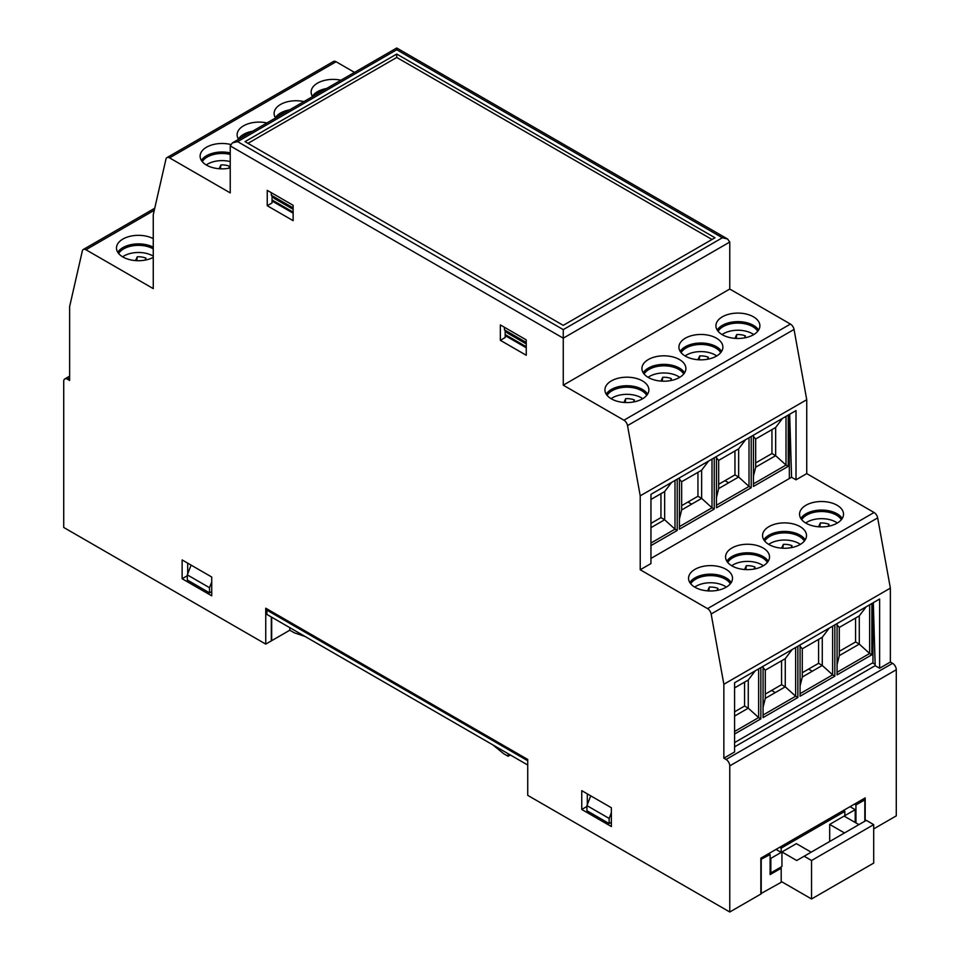 <?xml version="1.0" encoding="UTF-8"?>
<svg xmlns="http://www.w3.org/2000/svg" width="960" height="960" viewBox="0 0 960 960"><rect width="100%" height="100%" fill="white"/><g stroke="black" fill="none" stroke-linecap="round" stroke-linejoin="round"><path stroke-width="1.44" d="M873.708 828.9L896.28 815.868L896.28 669.744L729.768 765.876L729.768 912L760.848 894.06L760.848 858.168L865.2 797.916L865.2 820.992M729.768 912L527.736 795.36L527.736 759.468L265.752 608.208L265.752 644.1L271.308 640.896L271.308 616.968M760.848 893.628L781.2 882.3L781.2 868.2L770.1 874.608L770.1 854.532L768.624 853.68M779.724 847.272L781.2 848.124L844.848 811.38L844.848 815.652L855.204 809.664L855.204 822.492M829.68 841.5L829.68 824.412L844.104 816.084L858.912 824.628M770.1 857.952L770.844 858.372L770.844 872.904L781.944 866.496L781.944 851.964L796.368 843.636L811.176 852.18M770.844 858.372L781.2 852.396L776.016 849.408M781.2 848.124L781.2 852.396M527.736 760.32L527.736 764.592M492.78 744.84L503.676 753.696L508.128 756.264L510.348 754.98M508.128 753.696L508.128 756.264M209.508 587.7L187.308 574.884L187.308 580.008L209.508 592.836L209.508 587.7L211.728 581.988M211.728 591.552L209.508 592.836M187.308 574.884L191.1 565.116M118.656 253.524A20.928 12.084 180 0 1 153.264 248.88M609.144 823.56L609.144 818.424L586.932 805.608L586.932 810.732L609.144 823.56L611.364 822.276M581.76 809.46L581.76 790.656L611.364 807.744L611.364 826.548L581.76 809.46L586.932 806.46M396.744 54.048L245.028 141.636L563.256 325.356L714.972 237.768L396.744 54.048L396.744 57.456L247.992 143.34M154.272 210.288L85.932 249.744L153.264 288.612L153.264 214.692L165.96 159.096A5.232 3.024 60 0 1 166.944 157.62A5.232 3.024 60 0 1 169.56 157.872L230.232 192.9L230.232 145.908L232.404 142.884L237.636 141.636L396.744 49.764L396.744 48L396.744 49.764L722.364 237.768L727.596 239.016L729.768 242.04L729.768 289.044L563.256 385.176L623.928 420.204A5.232 3.024 -120 0 1 627.528 425.592L640.224 495.84L640.224 569.76L707.556 608.628A5.232 3.024 60 0 1 711.156 614.016L723.852 684.264L890.364 588.132L890.364 662.052L892.584 663.324L726.072 759.468A5.232 3.024 -120 0 1 729.768 765.876M166.944 157.62L333.456 61.488A5.232 3.024 60 0 1 336.072 61.74L169.56 157.872M640.224 495.84L806.736 399.708L794.04 329.448A5.232 3.024 -120 0 0 790.44 324.072L623.928 420.204M679.44 359.544A21.984 12.684 0 0 0 655.488 356.784A21.984 12.684 0 0 0 641.928 368.508A21.984 12.684 0 0 0 663.9 381.204A21.984 12.684 0 0 0 685.884 368.508A21.984 12.684 0 0 0 679.44 359.544M642.444 380.904A21.984 12.684 0 0 0 618.492 378.156A21.984 12.684 0 0 0 604.92 389.88A21.984 12.684 0 0 0 626.904 402.564A21.984 12.684 0 0 0 648.876 389.88A21.984 12.684 0 0 0 642.444 380.904M685.368 356.124A21.984 12.684 180 0 1 678.924 347.148A21.984 12.684 180 0 1 700.908 334.464A21.984 12.684 180 0 1 722.88 347.148A21.984 12.684 180 0 1 709.32 358.872A21.984 12.684 180 0 1 685.368 356.124M722.364 334.752A21.984 12.684 180 0 1 715.932 325.788A21.984 12.684 180 0 1 737.904 313.092A21.984 12.684 180 0 1 759.888 325.788A21.984 12.684 180 0 1 746.316 337.512A21.984 12.684 180 0 1 722.364 334.752M729.768 289.044L790.44 324.072M230.232 145.908L563.256 338.172L563.256 385.176M729.768 242.04L563.256 338.172L563.256 329.628L722.364 237.768M238.56 139.32A21.984 12.684 180 0 1 237.12 134.796A21.984 12.684 180 0 1 266.94 122.94M230.232 167.952A21.984 12.684 180 0 1 200.112 156.156A21.984 12.684 180 0 1 230.664 144.48M303.936 101.58A21.984 12.684 0 0 0 274.116 113.436A21.984 12.684 0 0 0 275.568 117.96M340.944 80.22A21.984 12.684 0 0 0 311.124 92.064A21.984 12.684 0 0 0 312.564 96.6M354.504 72.384L336.072 61.74M153.264 257.4A21.984 12.684 180 0 1 129.588 259.632A21.984 12.684 180 0 1 116.484 248.028A21.984 12.684 180 0 1 129.588 236.412A21.984 12.684 180 0 1 153.264 238.644M69.636 376.14L64.8 378.936A5.232 3.024 60 0 0 63.72 381.336L63.72 527.46L265.752 644.1M289.8 627.648L289.8 630.216L271.68 640.68L271.68 617.184M85.932 249.744A5.232 3.024 -120 0 0 83.316 249.48A5.232 3.024 -120 0 0 82.332 250.968L69.636 306.564L69.636 380.484L67.416 379.2A5.232 3.024 60 0 0 64.8 378.936M805.992 523.188A21.984 12.684 180 0 1 799.56 514.212A21.984 12.684 180 0 1 821.532 501.516A21.984 12.684 180 0 1 843.516 514.212A21.984 12.684 180 0 1 829.944 525.936A21.984 12.684 180 0 1 805.992 523.188M768.996 544.548A21.984 12.684 180 0 1 762.552 535.572A21.984 12.684 180 0 1 784.536 522.888A21.984 12.684 180 0 1 806.508 535.572A21.984 12.684 180 0 1 792.948 547.296A21.984 12.684 180 0 1 768.996 544.548M726.072 569.328A21.984 12.684 0 0 0 702.12 566.58A21.984 12.684 0 0 0 688.548 578.304A21.984 12.684 0 0 0 710.532 590.988A21.984 12.684 0 0 0 732.504 578.304A21.984 12.684 0 0 0 726.072 569.328M763.068 547.968A21.984 12.684 0 0 0 739.116 545.22A21.984 12.684 0 0 0 725.556 556.932A21.984 12.684 0 0 0 747.528 569.628A21.984 12.684 0 0 0 769.512 556.932A21.984 12.684 0 0 0 763.068 547.968M650.952 545.616L677.22 530.448L677.22 479.172L650.952 494.34L650.952 563.556L640.224 569.76M650.952 494.34L796.008 410.592L796.008 479.82L806.736 473.616L874.068 512.496L707.556 608.628M796.008 479.82L791.568 477.252L650.952 558.432M896.28 669.744A5.232 3.024 -120 0 0 892.584 663.324M723.852 684.264L723.852 758.184L734.58 751.992L734.58 682.764L879.624 599.028L879.624 668.244L875.184 665.676L734.58 746.856M723.852 758.184L726.072 759.468M890.364 662.052L879.624 668.244M874.068 512.496A5.232 3.024 -120 0 1 877.668 517.884L890.364 588.132M806.736 399.708L806.736 473.616M587.304 804.66L587.304 793.86M267.24 205.728L293.136 220.68L293.136 205.296L267.24 190.344L267.24 205.728L272.04 202.944L272.04 196.044M500.352 340.308L500.352 324.924L526.248 339.888L526.248 355.26L500.352 340.308L505.164 337.536L505.164 330.636M872.604 662.904L875.148 664.38M267.972 609.492L266.868 610.14L266.868 614.412L527.364 764.808M266.868 610.14L527.364 760.536M187.68 563.136L187.68 573.936M211.728 577.02L182.124 559.932L182.124 578.736L211.728 595.824L211.728 577.02M504.42 327.276L504.42 329.844L507.384 333.012L526.248 343.908M293.136 209.328L274.26 198.432L271.308 195.252L271.308 192.696M609.144 818.424L611.364 812.712M219.12 168.732A1.044 0.6 0 0 0 219.18 168.624L220.896 164.94L220.404 168.816M228.672 168.264L229.584 166.284A12.972 7.488 0 0 0 220.896 164.94M206.256 164.964A20.412 11.784 180 0 1 230.232 161.592M182.124 578.736L187.308 575.736M504.42 329.844L526.248 342.444M293.136 207.864L271.308 195.252M712.008 239.472L396.744 57.456M796.008 410.592L789.684 414.24L791.568 477.252M238.404 139.068A21.984 12.684 180 0 1 252.6 131.22M201.396 160.428A21.984 12.684 180 0 1 230.232 152.916M289.608 109.86A21.984 12.684 0 0 0 275.4 117.708M326.604 88.488A21.984 12.684 0 0 0 312.408 96.348M684.6 372.78A21.984 12.684 0 0 0 679.44 368.088A21.984 12.684 0 0 0 643.212 372.78M647.592 394.152A21.984 12.684 0 0 0 642.444 389.448A21.984 12.684 0 0 0 606.204 394.152M680.208 351.42A21.984 12.684 180 0 1 700.908 343.008A21.984 12.684 180 0 1 721.596 351.42M717.216 330.06A21.984 12.684 180 0 1 737.904 321.636A21.984 12.684 180 0 1 758.604 330.06M117.768 252.3A21.984 12.684 180 0 1 153.264 247.188M768.228 561.216A21.984 12.684 0 0 0 763.068 556.512A21.984 12.684 0 0 0 726.84 561.216M731.22 582.576A21.984 12.684 0 0 0 726.072 577.872A21.984 12.684 0 0 0 689.832 582.576M763.836 539.844A21.984 12.684 180 0 1 784.536 531.432A21.984 12.684 180 0 1 805.224 539.844M800.844 518.484A21.984 12.684 180 0 1 821.532 510.072A21.984 12.684 180 0 1 842.232 518.484M875.184 665.676L873.312 602.664L879.624 599.028M315.564 94.872A20.928 12.084 180 0 1 321.66 91.344M278.568 116.232A20.928 12.084 180 0 1 284.664 112.716M241.56 137.592A20.928 12.084 180 0 1 247.656 134.076M202.284 161.652A20.928 12.084 180 0 1 230.232 154.428M718.104 331.284A20.928 12.084 180 0 1 723.108 326.64A20.928 12.084 180 0 1 757.716 331.284M681.096 352.644A20.928 12.084 180 0 1 686.1 348A20.928 12.084 180 0 1 720.72 352.644M644.088 374.004A20.928 12.084 180 0 1 649.104 369.36A20.928 12.084 180 0 1 683.712 374.004M607.092 395.376A20.928 12.084 180 0 1 612.096 390.732A20.928 12.084 180 0 1 646.716 395.376M805.704 523.008A20.412 11.784 180 0 1 837.372 523.008M753.444 435.168L788.232 415.08L788.232 466.356L753.444 486.444L753.444 435.168M716.448 507.804L716.448 456.528L751.224 436.452L751.224 487.716L716.448 507.804M679.44 529.164L679.44 477.888L714.228 457.812L714.228 509.088L679.44 529.164M789.336 414.444L789.336 478.536M818.556 526.788A1.044 0.6 -0 0 0 818.628 526.68L820.332 522.984L819.852 526.86M828.108 526.32L829.032 524.328A12.972 7.488 -0 0 0 820.332 522.984M722.076 334.584A20.412 11.784 180 0 1 753.744 334.584M660.948 493.704L660.948 517.62L664.644 519.756L650.952 527.664M650.952 499.464L664.644 491.568L664.644 519.756L675 529.152L675 480.456M685.068 355.944A20.412 11.784 180 0 1 716.736 355.944M734.928 338.352A1.044 0.6 -0 0 0 735 338.256L736.716 334.56L736.224 338.436M744.48 337.896L745.404 335.904A12.972 7.488 -0 0 0 736.716 334.56M697.932 359.724A1.044 0.6 -0 0 0 697.992 359.616L699.708 355.92L699.228 359.796M660.948 517.62L650.952 523.392M681.66 505.668L687.96 502.032L691.656 504.168L681.672 509.94L681.66 481.74L701.64 470.196L701.64 498.396L691.656 504.156L687.96 502.02L697.944 496.26L701.64 498.396L712.008 507.792L712.008 459.096M697.944 472.332L697.944 496.26M755.664 462.936L771.948 453.54L775.656 455.676L775.656 427.476L755.664 439.008L755.664 467.196L775.656 455.676L786.012 465.06L753.444 483.876M771.948 429.612L771.948 453.54M623.928 402.444A1.044 0.6 -0 0 0 623.988 402.348L625.704 398.652L625.212 402.528M633.48 401.988L634.404 399.996A12.972 7.488 -0 0 0 625.704 398.652M611.064 398.676A20.412 11.784 180 0 1 642.732 398.676M660.924 381.084A1.044 0.6 -0 0 0 660.996 380.976L662.712 377.292A12.972 7.488 -0 0 1 671.4 378.636L670.476 380.616M662.712 377.292L662.22 381.168M699.708 355.92A12.972 7.488 -0 0 1 708.408 357.264L707.484 359.256M648.072 377.316A20.412 11.784 180 0 1 679.74 377.316M718.668 484.296L724.956 480.672L728.664 482.808L718.668 488.58L718.668 460.38L738.648 448.836L738.648 477.024L728.652 482.796L724.956 480.66L734.952 474.888L738.648 477.024L749.004 486.432L749.004 437.724M734.952 450.972L734.952 474.888M753.444 476.172L755.676 467.208M664.644 491.568L671.556 482.448M650.952 543.06L675 529.152L677.22 530.448M701.64 470.196L708.552 461.088M681.66 481.74L679.44 479.172M679.44 518.904L681.66 509.928M679.44 526.608L712.008 507.792L714.228 509.088M738.648 448.836L745.56 439.728M718.668 460.38L716.448 457.812M716.448 497.532L718.668 488.568M716.448 505.236L749.004 486.432M755.664 439.008L753.444 436.452M782.556 418.356L775.656 427.476M786.012 416.364L786.012 465.06L788.232 466.356M749.016 486.444L751.224 487.716M872.964 602.868L872.964 662.688L734.58 742.584M768.696 544.38A20.412 11.784 180 0 1 800.364 544.38M781.56 548.148A1.044 0.6 -0 0 0 781.62 548.04L783.336 544.356L782.844 548.232M791.112 547.68L792.024 545.7A12.972 7.488 -0 0 0 783.336 544.356M731.7 565.74A20.412 11.784 180 0 1 763.356 565.74M744.552 569.508A1.044 0.6 -0 0 0 744.612 569.412L746.328 565.716L745.848 569.592M754.104 569.04L755.028 567.06A12.972 7.488 -0 0 0 746.328 565.716M694.692 587.1A20.412 11.784 180 0 1 726.36 587.1M707.556 590.868A1.044 0.6 -0 0 0 707.616 590.772L709.332 587.076L708.84 590.952M717.096 590.412L718.02 588.42A12.972 7.488 -0 0 0 709.332 587.076M801.72 519.708A20.928 12.084 180 0 1 806.736 515.064A20.928 12.084 180 0 1 841.344 519.708M764.724 541.068A20.928 12.084 180 0 1 769.728 536.424A20.928 12.084 180 0 1 804.336 541.068M727.716 562.428A20.928 12.084 180 0 1 732.732 557.796A20.928 12.084 180 0 1 767.34 562.428M690.72 583.8A20.928 12.084 180 0 1 695.724 579.156A20.928 12.084 180 0 1 730.332 583.8M839.292 651.36L855.576 641.964L859.284 644.1L859.272 615.9L839.292 627.432L839.292 655.632L859.284 644.1L869.64 653.496L837.072 672.3M855.576 618.036L855.576 641.964M744.564 682.128L744.564 706.044L734.58 711.816M808.584 669.084L812.292 671.232L802.296 677.004L802.296 648.804L822.276 637.26L822.276 665.46L812.28 671.22L808.584 669.084L818.58 663.324L822.276 665.46L832.632 674.856L832.632 626.16M818.58 639.396L818.58 663.324M802.296 672.732L808.584 669.096M765.288 694.092L771.576 690.456L775.284 692.592L765.288 698.364L765.288 670.164L785.268 658.632L785.268 686.82L775.284 692.592L771.576 690.456L781.572 684.684L785.268 686.82L795.636 696.216L795.636 647.52M781.572 660.768L781.572 684.684M734.58 687.9L748.272 679.992L748.272 708.18L734.58 716.088M744.564 706.044L748.272 708.18L758.628 717.576L758.628 668.88M734.58 734.04L760.848 718.872L760.848 667.596M763.068 715.032L795.636 696.228L797.856 697.512L763.068 717.588L763.068 666.324M797.856 697.512L797.856 646.236M800.076 693.672L832.632 674.868L834.852 676.152L800.076 696.228L800.076 644.952M834.852 676.152L834.852 624.876M871.86 603.516L871.86 654.78L837.072 674.868L837.072 623.592M763.068 707.328L765.288 698.352M765.288 670.164L763.068 667.596M748.272 679.992L755.172 670.872M800.076 685.968L802.296 676.992M802.296 648.804L800.076 646.236M785.268 658.632L792.18 649.512M822.276 637.26L829.176 628.152M837.072 664.596L839.292 655.632M839.292 627.432L837.072 624.876M869.64 604.788L869.64 653.496L871.86 654.78M866.184 606.792L859.272 615.9M734.58 731.484L758.628 717.576L760.848 718.872M135.492 260.592A1.044 0.6 0 0 0 135.552 260.496L137.268 256.8A12.972 7.488 0 0 1 145.968 258.144L145.044 260.136M137.268 256.8L136.776 260.676M122.628 256.824A20.412 11.784 180 0 1 153.264 256.152M781.944 851.964L796.74 860.508L866.304 820.356L873.708 824.628L873.708 863.076L811.548 898.968L811.548 860.508L804.144 856.236M829.68 824.412L844.476 832.956M855.204 809.664L850.032 806.676M770.1 872.472L770.844 872.904M811.548 860.508L873.708 824.628M781.2 881.448L811.548 898.968M586.932 805.608L590.736 795.84M760.848 859.44L770.1 854.532M761.22 893.844L761.22 859.656M780.096 867.564L781.2 868.2M855.948 822.912L855.948 804.972L854.472 804.12M864.828 821.208L864.828 799.848L855.948 804.972M843.372 810.528L844.848 811.38M863.352 798.984L864.828 799.848M305.148 636.504L294.252 632.784L289.8 630.216M272.04 199.956L293.136 212.136M505.164 334.548L526.248 346.716M237.636 141.636L563.256 329.628M794.04 329.448L627.528 425.592M69.636 377.916L67.416 379.2M877.668 517.884L711.156 614.016M526.248 347.784L505.164 335.604M293.136 213.192L272.04 201.012M727.596 239.016L396.744 48L232.404 142.884M83.316 249.48L154.74 208.248"/></g></svg>

